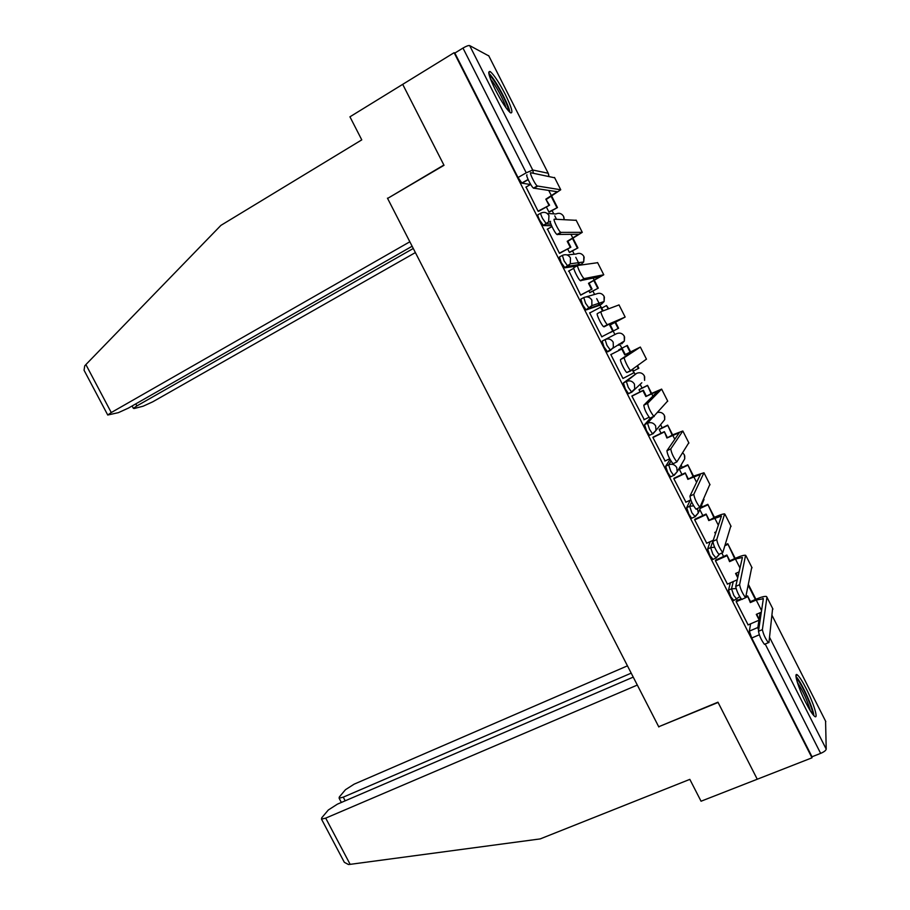 <?xml version="1.0" encoding="UTF-8"?>
<svg xmlns="http://www.w3.org/2000/svg" width="910" height="910" viewBox="0 0 910 910"><rect width="100%" height="100%" fill="white"/><g stroke="black" fill="none" stroke-linecap="round" stroke-linejoin="round"><path stroke-width="1.36" d="M730.332 582.855L728.523 590.124L730.844 596.858L733.892 600.52M710.175 541.655L707.639 548.969L709.88 555.555L713.065 559.343M690.246 500.159L686.675 507.678L688.859 514.116L691.611 518.279L692.169 518.029M670.044 459.448L665.654 466.25L667.747 472.54L670.613 476.851L671.25 476.556M650.172 418.373L644.553 424.674L646.578 430.817L649.558 435.287L650.332 434.912M641.834 382.757L631.779 392.187L628.298 387.467L626.342 381.472L636.647 373.339L623.384 382.962L625.329 388.957L628.423 393.598L631.711 392.221M610.553 350.339L613.351 347.324L613.192 342.194C611.202 339.1 608.506 338.224 605.093 339.589L602.147 341.113L604.012 346.96L607.607 351.863L610.553 350.339L606.97 345.425L605.093 339.589L616.559 333.686C619.801 332.4 622.36 333.219 624.237 336.143L624.374 341.011L624.579 336.984M583.719 297.593L580.842 299.117L582.628 304.816L585.96 309.798L589.248 308.353L585.574 303.246L583.776 297.559C587.178 296.159 589.873 297.013 591.853 300.118L591.875 305.623L589.248 308.353L601.578 304.122L604.081 301.54L604.069 296.33C602.192 293.395 599.633 292.588 596.403 293.919L586.154 296.876M562.266 255.448L559.457 256.984L561.163 262.524L564.939 267.802L567.874 266.22L564.098 260.931L562.38 255.392C565.77 253.958 568.454 254.8 570.445 257.905L570.308 263.809L567.874 266.22L581.376 264.253L583.685 261.978L583.833 256.392C581.956 253.446 579.408 252.65 576.189 254.015L566.976 254.936M540.745 213.167L538.003 214.703C537.48 214.999 538.026 216.796 539.63 220.095L543.509 225.566L546.421 223.94L542.553 218.468C540.949 215.158 540.392 213.361 540.915 213.076C544.294 211.609 546.978 212.428 548.969 215.545L548.616 221.881L546.421 223.94L550.891 224.042M505.277 94.344C499.101 82.503 494.107 74.927 490.285 71.617C487.248 70.536 488.977 76.69 495.484 90.101C501.706 102.022 506.699 109.575 510.442 112.783C513.467 113.807 511.75 107.664 505.277 94.344M806.214 688.665C802.506 681.419 799.594 676.869 797.501 675.027C793.281 671.205 798.218 687.835 805.851 702.679C809.57 709.925 812.459 714.452 814.53 716.272C818.841 720.083 813.654 703.111 806.214 688.665M702.281 506.893L701.508 505.38M682.272 467.41L681.078 465.067M662.196 427.814L660.614 424.686M642.062 388.081L640.151 384.304M635.009 374.169L634.179 372.531M621.86 348.234L620.074 344.708M614.921 334.527L613.169 331.069M601.01 307.079L599.94 304.986M599.815 304.725L596.71 298.616M594.594 294.43L592.876 291.029M579.442 264.537L575.78 257.302M574.21 254.208L572.515 250.864M556.51 219.287L554.77 215.852M553.758 213.85L552.086 210.574M825.575 721.152L826.212 749.123C825.893 750.511 824.039 751.922 820.649 753.378L812.004 756.767L751.74 638.012L749.339 631.142L750.602 623.828M633.246 677.108L337.382 804.167L328.328 809.991L321.73 817.806L321.492 819.136L325.7 818.124L350.145 864.352L540.199 838.906L689.837 779.369L701.053 801.221L811.993 757.814L454.113 52.7L402.698 84.346L443.875 165.029L387.978 198.198M658.954 726.635L718.081 702.452L757.256 779.233L717.956 702.19L658.704 726.737L387.592 198.425L444.012 165.301L402.698 84.346L349.94 116.81L361.771 139.867L220.914 225.373L85.893 364.58L111.259 412.548L107.744 415.017L118.357 412.662L128.299 408.146L412.128 246.246M812.004 756.767L811.993 757.814M530.496 184.514L521.999 183.172L528.164 179.657M454.113 52.7L454.852 53.064L462.974 48.071C466.25 46.148 468.479 45.329 469.662 45.591L488.818 55.931M526.048 187.039L538.128 211.302L538.868 211.177M546.364 206.968L548.923 212.019L549.629 211.939M547.467 229.093L559.445 253.31L560.128 253.071M567.647 248.953L569.398 252.411L570.047 252.206M568.886 270.964L580.682 295.17L581.319 294.817M588.861 290.802L589.805 292.656L590.397 292.349M590.351 312.63L589.691 312.926M590.328 312.585L589.646 312.835L601.851 336.893L602.431 336.438M610.007 332.503L610.678 332.366M619.38 349.508L619.062 350.361M611.474 354.263L610.792 354.502L622.952 378.469L633.849 372.781L632.348 369.835M639.571 389.332L638.991 389.662L640.105 391.869M632.495 395.679L631.859 396.021L644.257 419.612M659.693 429.042L659.181 429.486L661.081 433.24M653.437 436.959L652.857 437.403L665.096 460.972M679.759 468.616L679.292 469.173L681.977 474.463M674.31 478.103L673.787 478.649L685.935 502.172M695.115 519.11L694.648 519.758L706.717 543.225M715.851 559.98L715.431 560.731L727.443 584.129M736.52 600.714L736.156 601.567L748.111 624.897M629.595 393.006L628.821 393.677M598.826 305.578L586.313 309.9M577.588 265.913L564.939 267.802M551.551 225.691L543.509 225.566M618.925 345.311L618.891 344.151M598.905 305.043L598.462 303.428M578.624 264.651L577.964 262.762M454.852 53.064L518.017 177.518L521.999 183.172M699.756 509.52L702.816 515.549M721.823 553.041L723.575 556.51M538.06 211.165L549.56 205.182L545.841 199.165L557.273 191.726L533.476 188.12C531.224 186.675 525.15 174.208 527.026 174.891M554.69 177.803L530.792 172.741C528.938 172.047 535.023 184.525 537.241 185.981L560.742 189.769L546.557 199.244M548.855 205.114L545.841 199.165M525.866 187.142L530.678 184.411M548.878 211.939L557.477 207.56L551.779 196.298M557.477 207.56L549.435 212.053M556.829 207.503L551.289 196.571M549.56 205.182L538.583 211.336M387.455 198.152L409.841 241.776L111.259 412.548M85.415 372.816L84.061 370.245L84.721 365.877L85.893 364.58M135.783 403.869L136.875 405.928L133.372 408.374L134.293 408.499L143.211 406.178L152.709 401.833L415.381 252.582M136.875 405.928L413.276 248.475M350.145 864.352L348.405 864.5L344.333 862.305L342.899 859.62M627.456 665.836L354.138 784.158L345.459 789.709L339.316 796.989L339.111 798.184L343.263 797.149L345.197 800.811M631.199 673.138L343.263 797.149M658.84 726.988L637.318 685.059L325.7 818.124M489.284 75.45C493.561 76.929 509.441 106.368 508.417 110.849M506.028 107.824C504.356 101.09 495.256 84.232 490.547 79.181M509.839 112.305C509.281 105.241 494.403 77.646 488.807 73.38M796.307 678.519C800.231 680.532 813.028 708.094 812.573 713.611L812.539 714.054M810.298 710.71C807.42 700.609 803.098 691.145 797.331 682.318M813.836 715.624C813.665 708.708 801.118 681.294 795.988 676.562M559.377 253.173L570.854 247.201L567.863 241.286L567.203 241.309L578.805 234.257L556.931 234.462C554.736 233.04 548.855 220.88 550.561 221.301M576.212 220.322L554.338 219.196C552.654 218.775 558.535 230.935 560.719 232.38L582.286 232.346L567.863 241.286M570.217 247.247L567.203 241.309M547.228 229.229L551.961 226.601M569.353 252.309L577.918 247.918L573.107 238.397M577.918 247.918L569.751 252.377M577.327 247.964L572.617 238.67M570.854 247.201L559.741 253.276M580.614 295.033L592.08 289.073L589.1 283.181L588.497 283.317L600.259 276.64L580.307 280.644C578.157 279.233 572.458 267.369 574.005 267.529L577.679 265.538M597.654 262.694L577.793 265.47C576.269 265.31 581.979 277.186 584.106 278.608L603.762 274.774L589.1 283.181M591.5 289.232L588.497 283.317M568.5 271.169L573.812 268.291M589.748 292.554L598.302 288.14L594.366 280.36M598.302 288.14L589.828 292.656M597.756 288.288L593.866 280.621M592.08 289.073L580.682 295.159M613.238 330.819L601.794 336.768L613.238 330.819L610.257 324.938L609.723 325.188L621.644 318.887L603.592 326.667C601.499 325.279 595.97 313.677 597.358 313.586L601.135 311.607M619.028 304.93L601.169 311.584C599.804 311.664 605.332 323.266 607.414 324.677L625.159 317.055L610.257 324.938M612.703 331.081L609.723 325.188M602.557 311.061L600.611 307.227L601.18 307.023L603.125 310.845M589.714 312.972L600.611 307.227M618.618 328.237L610.098 332.673L618.618 328.237L615.547 322.185M608.733 308.74L606.504 305.567L608.21 308.934M618.117 328.487L615.058 322.436M601.726 308.092L606.504 305.567M631.096 370.768L626.808 372.531C624.76 371.155 619.391 359.814 620.631 359.473L624.453 357.516C623.236 357.846 628.617 369.198 630.641 370.586L646.453 359.132M633.849 372.781L632.837 369.483M624.453 357.516L640.344 347.063L625.272 354.57L636.818 348.86L620.631 359.473M624.772 354.889L621.792 349.008L622.303 348.701L610.837 354.593L621.792 349.008M627.32 345.425L618.789 349.815L627.32 345.425L630.573 351.851M633.599 370.996L638.865 368.209L637.66 365.843M638.41 368.561L637.216 366.184M630.084 352.102L626.842 345.709M625.272 354.57L622.303 348.701M654.21 416.518L649.945 418.225C646.362 413.493 644.314 409.147 643.814 405.2L647.658 403.289C648.182 407.236 650.218 411.582 653.789 416.325L667.656 401.037M643.916 419.783L649.046 417.246M647.658 403.289L661.627 389.105L652.095 393.211L645.872 396.521L658.089 390.868L643.814 405.2M645.872 396.521L642.904 390.652L643.359 390.242L631.915 395.975M631.927 396.157L642.904 390.652M651.64 393.438L647.533 385.339L639.093 389.571M651.139 393.677L647.533 385.339M639.047 389.776L647.112 385.726M646.316 396.089L643.359 390.242M673.571 463.861L673.002 463.77C669.521 459.152 667.496 454.818 666.916 450.746L670.772 448.892C671.375 452.952 673.4 457.298 676.858 461.916L688.79 442.795M664.869 461.086L669.692 458.776M670.772 448.892L682.83 430.999L673.093 434.65L666.905 438.006L679.281 432.728L666.916 450.746M666.905 438.006L664.345 431.647L653.062 437.141M652.925 437.539L663.947 432.159M672.627 434.878L667.69 425.129L659.42 429.167M672.137 435.116L667.69 425.129M659.227 429.577L667.314 425.618M667.292 437.471L664.345 431.647M696.559 509.19L695.968 509.145C692.601 504.652 690.588 500.318 689.939 496.132L693.807 494.323C694.478 498.498 696.503 502.843 699.858 507.336L709.857 484.416M685.765 502.252L690.792 499.897M693.807 494.323L703.965 472.756L694.011 475.964L687.858 479.354L700.393 474.44L689.939 496.132M687.858 479.354L685.253 472.904L674.026 478.239M673.855 478.785L684.911 473.53M693.557 476.18L687.789 464.783L679.565 468.707M693.056 476.419L687.789 464.783M679.338 469.241L687.459 465.374M688.199 478.717L685.253 472.904M719.469 554.361L718.866 554.361C715.601 549.993 713.599 545.659 712.871 541.348L716.75 539.585C717.512 543.884 719.514 548.218 722.767 552.609L730.855 525.9M715.704 532.976L715.306 532.191M715.442 533.76L714.76 532.43L716.09 531.827M706.581 543.281L713.235 540.256M716.75 539.585L724.644 513.911C723.052 513.832 719.787 514.912 714.862 517.13L708.754 520.565L721.448 516.027L712.871 541.348M708.754 520.565L706.103 514.036L694.876 519.223M694.717 519.894L705.807 514.764M714.407 517.346L707.809 504.322L700.529 507.7M713.906 517.574L707.809 504.322M700.234 508.394L707.536 505.004M709.038 519.826L706.103 514.036M742.287 599.371L741.684 599.428C738.522 595.163 736.531 590.817 735.712 586.404L739.614 584.686C740.444 589.1 742.446 593.445 745.597 597.722L751.774 567.249M737.93 576.838L736.099 573.232M737.726 577.736L735.564 573.471L739.079 571.901M727.329 584.174L737.248 579.795M739.614 584.686L745.586 555.271C743.902 555.043 740.604 556.01 735.655 558.171L729.797 560.788L729.57 561.641L735.439 559.013L742.423 557.466L735.712 586.404M729.57 561.641L726.874 555.02L715.635 560.071M715.499 560.867L726.635 555.862M735.189 558.376L727.772 543.725L725.691 544.669M734.688 558.603L727.772 543.725M725.463 545.443L727.545 544.51M729.797 560.788L726.874 555.02M765.026 644.212L764.434 644.337C761.351 640.174 759.372 635.828 758.474 631.301L762.387 629.629C763.308 634.145 765.287 638.502 768.358 642.676L768.95 642.551L772.624 608.449M748.009 624.942L759.213 620.119L756.836 614.136M759.213 620.119L756.29 614.364L761.329 612.191M762.387 629.629L766.937 597.199L766.447 596.494C764.696 596.107 761.34 596.971 756.369 599.064L750.5 601.624L750.318 602.579L756.21 600.02L763.331 598.757L758.474 631.301M750.318 602.579L747.576 595.879L746.45 596.368M736.224 601.703L741.593 599.349M746.257 597.313L747.394 596.812M755.903 599.269L748.68 585.005M755.402 599.485L748.509 585.881M741.047 598.735L736.327 600.793M750.5 601.624L747.576 595.879M736.895 599.235L733.869 595.527L731.526 588.804L733.289 581.547M728.523 590.124L731.526 588.804L736.088 588.599M716.045 558.023L712.894 554.19L710.63 547.615L713.11 540.312M707.639 548.969L710.63 547.615L714.612 547.228M695.149 516.675L691.85 512.717L689.666 506.29L691.668 501.99M686.675 507.678L689.666 506.29L693.625 505.858M674.196 475.179L673.605 475.429L670.738 471.107L668.634 464.817L671 461.108M665.654 466.25L668.634 464.817C672.081 463.565 674.788 464.487 676.756 467.558L677.177 471.755L674.026 475.464M653.255 433.513L652.527 433.842L649.558 429.361L647.522 423.218L653.471 416.484M644.553 424.674L647.522 423.218C650.957 421.933 653.664 422.832 655.644 425.914L655.996 430.396L652.936 433.899M623.384 382.962L626.342 381.472C629.765 380.152 632.473 381.028 634.452 384.122L634.725 388.923L631.392 392.108L628.423 393.598M749.339 631.142L757.859 627.502L758.963 620.233M759.19 618.777L760.112 612.714M769.576 637.364L826.212 749.123M825.802 721.584L772.169 615.649M469.662 45.591L532.725 170.011L548.218 173.264L488.67 55.624M715.635 532.851L715.965 531.884M598.791 305.601L601.578 304.122L601.408 302.438M579.625 265.208L581.456 264.207M547.217 213.463L555.896 213.987C559.104 212.599 561.652 213.372 563.54 216.318L564.143 219.594M621.644 342.581L621.712 343.866L624.374 341.011L607.232 351.76M644.689 376.717L644.587 380.38L644.337 375.83C642.46 372.907 639.901 372.076 636.647 373.339L636.704 373.316M662.161 422.775L664.698 419.647L664.368 415.392C662.901 412.924 660.74 411.934 657.885 412.423M683.342 461.199L684.741 458.811L684.343 454.829L682.887 453.009M704.01 499.499L698.277 513.012L697.447 508.462M695.047 516.903L698.277 513.012L694.603 516.891L691.611 518.279M715.999 558.194L719.184 554.554L715.544 558.228L712.541 559.582M518.017 177.518L526.242 172.82L462.974 48.071M796.58 674.594L796.921 675.265M751.74 638.012L759.304 634.782M758.599 630.505L757.859 627.502L759.099 627.115M820.649 753.378L765.185 644.018M533.385 173.264L532.725 170.011L526.242 172.82M548.298 173.435L548.844 176.335M537.594 186.163L533.829 188.302M548.753 190.474L551.528 195.957M554.52 177.461L560.742 189.769M561.117 232.562L557.329 234.655M571.002 234.405L572.913 238.181M576.087 220.072L582.286 232.346M584.55 278.79L580.751 280.826M593.172 278.164L594.23 280.257M597.574 262.546L603.762 274.774M607.891 324.847L604.081 326.838M618.993 304.873L625.159 317.055M630.539 351.942L630.937 352.716M640.344 347.063L646.487 359.2M651.662 393.632L652.902 396.077M661.627 389.105L667.747 401.208M672.706 435.185L674.788 439.28M682.83 430.999L688.927 443.056M693.693 476.601L696.594 482.334M703.965 472.756L710.039 484.78M714.6 517.881L718.331 525.229M725.02 514.377L731.083 526.355M735.439 559.013L739.989 567.988M746.018 555.862L752.058 567.794M756.21 600.02L761.568 610.599M766.937 597.199L772.954 609.097M488.727 72.561L490.285 71.617M543.236 225.452L548.616 221.881L550.311 221.926M564.223 219.594L563.859 217.069M564.632 267.688L570.308 263.809L583.685 261.978L584.163 257.166M585.96 309.798L591.875 305.623L604.081 301.54L604.399 297.126M649.558 435.287L652.527 433.842L655.996 430.396L664.698 419.647L664.744 416.348M670.613 476.851L673.605 475.429L677.177 471.755L684.741 458.811L684.752 455.876M733.403 600.736L739.705 596.687M521.76 183.069L528.084 179.463M548.935 176.347L548.548 174.049M533.476 188.12L537.241 185.981M133.372 408.374L132.109 405.974M84.061 370.245L107.744 415.017M339.111 798.184L341.364 802.461M321.492 819.136L344.333 862.305M556.931 234.462L560.719 232.38M580.307 280.644L584.106 278.608M603.592 326.667L607.414 324.677M626.808 372.531L630.641 370.586M649.945 418.225L653.789 416.325M673.002 463.77L676.858 461.916M695.968 509.145L699.858 507.336M718.866 554.361L722.767 552.609M741.684 599.428L745.597 597.722M764.434 644.337L768.358 642.676M763.001 598.291L763.308 598.894"/></g></svg>
